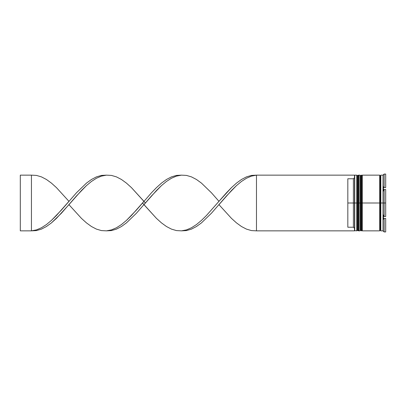 <?xml version="1.0" encoding="UTF-8"?>
<svg xmlns="http://www.w3.org/2000/svg" width="406" height="406" viewBox="0 0 406 406"><rect width="100%" height="100%" fill="white"/><g stroke="black" fill="none" stroke-linecap="round" stroke-linejoin="round"><path stroke-width="0.61" d="M357.402 203L357.402 230.182L357.402 175.818L357.402 203L358.072 203L358.072 230.852L358.072 203L356.737 203L356.737 230.852L356.737 203L354.509 203L354.509 230.578L354.509 175.422L354.509 203L353.393 203L353.393 178.772L347.825 178.772L347.825 203L354.732 203L354.732 230.852L354.732 203L356.737 203L356.737 175.148L356.737 203L357.402 203L357.402 230.182L358.072 230.852L358.295 203L358.295 230.852L358.072 175.148L358.072 203L358.072 175.148L357.402 175.818L357.402 203M358.965 230.182L358.295 230.852L358.295 203L358.965 203L358.295 203L358.072 175.148M358.295 203L358.295 175.148L358.295 203M360.746 203L360.746 230.182L360.746 175.818L360.746 203L361.416 203L361.416 230.852L361.416 203L360.076 203L360.076 230.852L360.076 203L358.965 203L358.965 230.852L358.965 203L360.076 203L360.076 175.148L360.076 203L360.746 203L360.746 230.182L361.416 230.852L361.639 203L361.639 230.852L361.416 175.148L361.416 203L361.416 175.148L360.746 175.818L360.746 203M362.304 230.182L361.639 230.852L361.639 203L362.304 203L361.639 203L361.416 175.148M361.639 203L361.639 175.148L361.639 203M380.239 203L380.239 230.182L380.239 203L380.798 203L380.239 203L380.239 175.818L380.239 203L362.304 203L362.304 230.852L362.304 203L380.239 203L380.239 175.818L380.239 203M384.142 203L383.025 203L383.025 230.852L383.025 203L380.798 203L380.798 230.852L380.798 203L383.025 203L383.025 175.148L383.025 203L385.7 203L385.7 189.495L384.142 189.495L384.142 216.505L384.142 189.495L383.472 190.993L383.472 186.816L384.142 187.562L385.7 187.562L385.7 174.057L385.7 187.562L384.142 187.562L384.142 174.057L384.142 187.562L383.472 186.816L383.472 190.993L384.142 189.495L385.7 189.495L385.7 216.505L385.7 203L384.142 203M383.472 215.007L384.142 216.505L385.7 216.505L384.142 216.505L383.472 215.007L383.472 219.184L383.472 215.007M384.142 218.438L383.472 219.184L384.142 218.438L384.142 231.943L384.142 218.438L385.7 218.438L385.7 231.943L385.7 218.438L384.142 218.438M383.472 231.192L384.142 231.943L385.7 231.943L384.142 231.943L383.025 230.852L380.798 230.852M379.686 175.148L379.686 230.852L379.686 175.148L362.304 175.148L362.304 203L362.304 175.148M354.509 177.655L353.393 178.772L353.393 227.228L354.509 228.345L353.393 227.228L353.393 203L347.825 203L347.825 227.228L353.393 227.228L347.825 227.228L347.825 178.772L353.393 178.772L354.509 177.655M383.472 174.808L384.142 174.057L385.7 174.057L384.142 174.057L383.025 175.148L380.798 175.148L380.798 203L380.798 175.148M358.965 175.148L358.965 203L358.965 175.148L360.076 175.148L360.746 175.818M357.402 175.818L356.737 175.148L354.732 175.148L354.732 203L354.509 175.372M354.509 175.422L354.509 175.148L354.509 175.422M181.462 230.852L186.461 230.588L191.465 229.121L196.463 226.512L201.467 222.879L211.465 213.196L226.467 195.981L236.47 185.608L241.468 181.452L246.472 178.239L251.471 176.108L256.475 175.148L251.471 176.108L246.472 178.239L241.468 181.452L236.47 185.608L231.471 190.521L218.966 204.67L231.471 218.372L236.47 222.879L241.468 226.512L246.472 229.121L251.471 230.588L256.475 230.852L354.509 230.852L354.509 230.578L354.509 230.852L256.475 230.852L256.475 175.148L354.509 175.148L256.475 175.148L251.471 175.412L246.472 176.879L241.468 179.488L236.47 183.121L231.471 187.628L226.467 192.804L206.466 215.479L201.467 220.392L196.463 224.548L191.465 227.761L186.461 229.892L181.462 230.852L176.463 230.588L171.459 229.121L166.46 226.512L161.461 222.879L156.457 218.372L142.526 203M106.453 175.148L101.449 175.412L96.45 176.879L91.451 179.488L86.448 183.121L76.445 192.804L61.443 210.019L51.445 220.392L46.441 224.548L41.442 227.761L36.438 229.892L31.44 230.852L36.438 230.588L41.442 229.121L46.441 226.512L51.445 222.879L61.443 213.196L76.445 195.981L86.448 185.608L91.451 181.452L96.45 178.239L101.449 176.108L106.453 175.148L111.452 175.412L116.451 176.879L121.455 179.488L126.454 183.121L131.453 187.628L145.389 203M218.966 204.67L231.471 218.372L236.47 222.879L241.468 226.512L246.472 229.121L251.471 230.588L256.475 230.852L256.475 175.148L251.471 175.412L246.472 176.879L241.468 179.488L236.47 183.121L231.471 187.628L218.966 201.33L211.465 192.804L201.467 183.121L196.463 179.488L191.465 176.879L186.461 175.412L181.462 175.148L176.463 176.108L171.459 178.239L166.46 181.452L161.461 185.608L156.457 190.521L143.957 204.67L156.457 218.372L161.461 222.879L166.46 226.512L171.459 229.121L176.463 230.588L181.462 230.852L186.461 229.892L191.465 227.761L196.463 224.548L201.467 220.392L206.466 215.479L218.966 201.33L211.465 192.804L201.467 183.121L196.463 179.488L191.465 176.879L186.461 175.412L181.462 175.148L176.463 175.412L171.459 176.879L166.46 179.488L161.461 183.121L156.457 187.628L151.458 192.804L136.457 210.019L126.454 220.392L121.455 224.548L116.451 227.761L111.452 229.892L106.453 230.852L101.449 230.588L96.45 229.121L91.451 226.512L86.448 222.879L81.449 218.372L68.944 204.67L56.444 218.372L51.445 222.879L46.441 226.512L41.442 229.121L36.438 230.588L31.44 230.852L36.438 229.892L41.442 227.761L46.441 224.548L51.445 220.392L56.444 215.479L68.944 201.33L56.444 187.628L51.445 183.121L46.441 179.488L41.442 176.879L36.438 175.412L31.44 175.148L36.438 175.412L41.442 176.879L46.441 179.488L51.445 183.121L56.444 187.628L68.944 201.33M143.957 201.33L131.453 187.628L126.454 183.121L121.455 179.488L116.451 176.879L111.452 175.412L106.453 175.148L101.449 176.108L96.45 178.239L91.451 181.452L86.448 185.608L81.449 190.521L68.944 204.67L81.449 218.372L86.448 222.879L91.451 226.512L96.45 229.121L101.449 230.588L106.453 230.852L111.452 229.892L116.451 227.761L121.455 224.548L126.454 220.392L131.453 215.479L143.957 201.33M106.453 230.852L111.452 230.588L116.451 229.121L121.455 226.512L126.454 222.879L136.457 213.196L151.458 195.981L161.461 185.608L166.46 181.452L171.459 178.239L176.463 176.108L181.462 175.148M31.44 175.148L31.44 230.852L20.3 230.852L31.44 230.852L31.44 175.148L20.3 175.148L31.44 175.148M20.3 230.852L20.3 175.148L20.3 230.852M358.295 175.148L358.965 175.818M361.639 175.148L362.304 175.818M379.686 230.74L380.239 230.182L380.798 230.74M379.686 175.26L380.239 175.818L380.798 175.26M354.509 230.628L356.737 230.852L357.402 230.182M358.965 230.852L360.076 230.852L360.746 230.182M379.686 230.852L362.304 230.852"/></g></svg>
